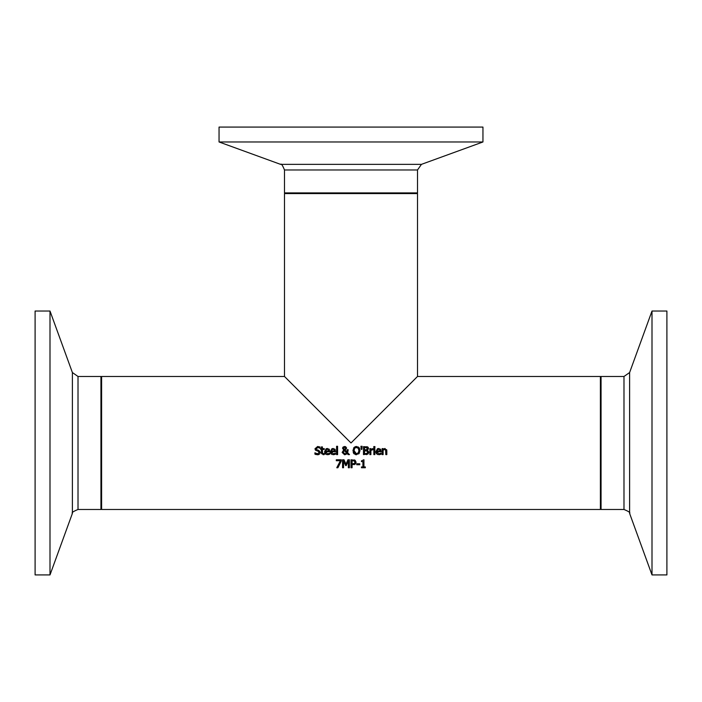 <?xml version="1.0" encoding="UTF-8"?>
<svg xmlns="http://www.w3.org/2000/svg" width="702" height="702" viewBox="0 0 702 702"><rect width="100%" height="100%" fill="white"/><g stroke="black" fill="none" stroke-linecap="round" stroke-linejoin="round"><path stroke-width="1.05" d="M361.46 461.591L361.46 460.863L363.934 459.749L363.934 466.935L365.347 466.935L365.347 467.751L361.46 467.751L361.46 466.935L362.908 466.935L362.908 461.591L361.46 461.591M326.395 448.613L329.098 449.122L329.764 451.719L325.623 451.719L327.597 453.869L329.659 453.141L329.659 454.247L326.263 454.519L324.894 453.211L324.605 451.649L326.158 448.71M328.659 453.676L329.598 453.141M325.623 451.719L326.053 453.211M324.605 451.649L327.369 448.455L329.563 449.868M325.368 453.922L324.859 453.141M324.798 452.974L324.631 452.211M328.764 450.693L328.439 449.754L327.308 449.28L326.114 449.754L325.623 450.956L328.782 450.956L328.282 449.587M327.658 449.306L326.114 449.754M328.439 449.754L327.308 449.28M327.597 453.869L328.834 453.606M329.659 454.247L327.615 454.747M331.151 453.922L330.642 453.141M330.572 452.974L330.405 452.211M332.178 448.613L334.88 449.122L335.547 451.719L331.397 451.719L333.38 453.869L335.433 453.141L335.433 454.247L332.037 454.519L330.668 453.211L330.379 451.649L331.941 448.71M330.379 451.649L333.143 448.455L335.337 449.868M335.433 454.247L333.389 454.747M334.442 453.676L335.372 453.141M333.38 453.869L334.608 453.606M331.397 451.719L331.827 453.211M334.547 450.693L334.213 449.754L333.081 449.28L331.888 449.754L331.397 450.956L334.564 450.956L334.055 449.587M334.213 449.754L333.081 449.28L331.888 449.754M318.752 454.571L317.839 454.747M317.936 447.42L316.075 448.666L317.12 449.903L318.752 450.324L320.34 452.334L319.612 454.027L317.471 454.756M316.058 454.571L314.908 454.133L314.908 452.799L317.453 453.834L319.234 452.509L318.252 451.281L315.488 450.219L314.97 448.771L317.655 446.49L320.024 447.007L320.024 448.271L317.725 447.411L316.163 449.183M319.603 448.008L318.945 447.657M317.453 453.834L318.357 453.703M314.987 452.799L316.207 453.58M317.12 449.903L318.752 450.324L320.34 452.334L319.612 454.027M319.234 452.509L318.252 451.281L315.488 450.219L314.97 448.771L317.655 446.49M317.532 454.756L314.908 454.133M337.592 454.615L336.583 454.615L336.583 446.279L337.592 446.279L337.592 454.615M324.271 454.563L323.148 454.729L321.402 452.772L321.402 449.456L320.726 449.456L320.726 448.622L321.402 448.622L321.402 446.902L322.411 446.902L322.411 448.622L324.271 448.622L324.271 449.456L322.411 449.456L322.56 453.474L324.271 453.659L324.271 454.563L323.148 454.729L324.271 454.563M321.569 453.79L321.402 452.772M322.411 452.307L322.56 453.474L324.21 453.659M358.503 447.06L359.705 448.727M360.003 450.517L359.047 453.694L355.545 454.677M354.045 453.852L352.948 450.623L353.905 447.543L356.476 446.463L359.047 447.543L360.003 450.623L359.047 453.694M356.476 454.782L353.896 453.694M353.905 447.543L355.563 446.56M353.475 453.08L353.229 452.5M358.74 449.262L358.239 448.209L356.476 447.385L354.703 448.209L354.054 450.623L356.476 453.861L358.239 453.027L358.897 450.623L358.239 448.209L355.861 447.446M358.897 450.623L358.827 449.701M354.08 451.281L354.501 452.72M354.8 453.132L355.344 453.58M355.493 453.659L356.476 453.861L358.538 452.536M345.586 446.63L346.665 448.122L345.13 450.105L347.007 452.044L347.113 449.736L348.157 449.736L347.595 452.641L349.508 454.615L348.139 454.615L347.051 453.466L344.621 454.782L342.137 452.421L343.611 450.096L342.576 447.92M344.647 446.463L343.085 447.042L342.532 448.315L343.085 447.042L344.647 446.463L346.665 448.122L345.13 450.105M346.27 454.255L344.621 454.782L342.137 452.421L343.611 450.096M343.892 453.597L344.91 453.904L346.586 453.001L344.12 450.473L343.243 452.158L344.91 453.904L346.586 453.001L344.12 450.473M343.243 452.106L343.559 451.026M344.621 449.728L345.621 448.227L344.612 447.139L343.585 448.262L343.787 448.99L344.621 449.728L345.428 449.078L344.621 449.728L343.585 448.262L343.787 448.99M344.612 447.139L343.585 448.262M347.007 452.044L347.113 449.736M348.157 450.254L347.595 452.641M348.139 454.615L347.051 453.466M362.109 446.279L361.881 449.385L361.153 449.385L360.925 446.279L362.109 446.279L361.881 449.385M361.153 449.385L360.925 446.279M366.795 446.674L367.69 446.955L368.524 448.429L367.4 450.14L368.892 452.158L368.067 453.966L363.478 454.615L363.478 446.63L367.69 446.955L368.322 447.551M367.69 446.955L368.392 449.122M367.049 454.484L366.277 454.598M366.576 453.632L367.787 452.211L366.734 450.824M367.392 451.132L364.54 450.763L364.54 453.711L367.216 453.369L367.787 452.211L367.146 450.965L365.742 450.763M365.742 449.877L366.97 449.605L367.006 447.744L364.54 447.534L364.54 449.877L366.97 449.605L367.418 448.578L366.549 447.586M367.006 447.744L367.155 449.447M368.524 448.429L367.4 450.14L368.892 452.158L368.067 453.966M372.999 449.701L370.884 450.368L370.884 454.615L369.875 454.615L369.875 448.622L370.884 448.622L370.884 449.517L373.043 448.657L373.043 449.701L372.034 449.71M370.884 449.517L372.639 448.622M373.85 448.622L374.859 448.622L374.859 454.615L373.85 454.615L373.85 448.622M374.929 447.63L373.78 447.63L373.78 446.577L374.929 446.577L374.929 447.63M377.72 448.613L380.423 449.122L381.089 451.719L376.948 451.719L378.922 453.869L380.984 453.141L380.984 454.247L377.588 454.519L376.219 453.211L375.921 451.649L377.483 448.71M379.984 453.676L380.923 453.141M376.948 451.719L377.378 453.211M375.921 451.649L378.694 448.455L380.888 449.868M376.693 453.922L376.184 453.141M376.123 452.974L375.956 452.211M380.089 450.693L379.764 449.754L378.632 449.28L377.439 449.754L376.948 450.956L380.107 450.956L379.606 449.587M378.983 449.306L377.439 449.754M379.764 449.754L378.632 449.28M378.922 453.869L380.151 453.606M380.984 454.247L378.94 454.747M341.356 460.968L337.908 467.751L336.767 467.751L340.417 460.714L336.293 460.714L336.293 459.775L341.356 459.775L341.356 460.968L337.908 467.751M386.662 449.666L386.811 450.473M385.81 451.202L385.609 449.859L384.678 449.412L383.125 450.14L383.125 454.615L382.116 454.615L382.116 448.622L383.125 448.622L383.125 449.289L384.942 448.455L386.82 450.728L386.82 454.615L385.81 454.615L385.609 449.859L384.012 449.561M385.609 449.859L384.678 449.412L385.609 449.859M354.247 459.889L355.115 460.266L356.019 462.671M355.651 463.601L352.079 464.777L352.079 467.751L351.018 467.751L351.018 459.775L355.115 460.266L356.063 462.179L355.361 463.952M355.142 464.154L353.94 464.698M352.957 460.688L354.378 460.995L352.079 460.688L352.079 463.873L354.501 463.39L354.958 462.214L354.115 460.854M352.86 463.873L354.501 463.39L354.958 462.214M345.612 465.558L343.55 460.881L343.55 467.751L342.558 467.751L342.558 459.775L344.006 459.775L345.998 464.215L347.929 459.775L349.403 459.775L349.403 467.751L348.341 467.751L348.341 460.881L346.262 465.558L345.612 465.558L343.55 460.881M348.341 460.881L346.262 465.558M359.766 464.742L356.748 464.742L356.748 463.776L359.766 463.776L359.766 464.742M417.506 376.474L600.394 376.474L600.394 509.485L101.606 509.485L101.606 376.474L284.494 376.474L284.494 193.585L417.506 193.585L417.506 376.474L351 442.98L284.494 376.474M417.506 169.981L421.446 164.356L280.554 164.356C281.239 163.347 282.555 165.224 284.494 169.981L417.506 169.981L417.506 192.918L416.839 193.585M482.95 141.971L482.95 127.08L219.05 127.08L219.05 141.971L482.95 141.971L421.446 164.356M623.99 376.474L623.99 509.485C628.755 511.425 630.624 512.732 629.615 513.416L629.615 372.534L623.99 376.474L601.061 376.474L600.394 377.141M652 574.92L666.9 574.92L666.9 311.03L652 311.03L652 574.92L629.615 513.416M629.615 372.534L652 311.03M78.01 376.474L72.385 372.534L72.385 513.416C71.376 512.732 73.245 511.425 78.01 509.485L78.01 376.474L100.939 376.474L101.606 377.141M50 311.03L35.1 311.03L35.1 574.92L50 574.92L50 311.03L72.385 372.534M417.506 192.918L284.494 192.918L285.161 193.585M623.99 509.485L601.061 509.485L601.061 376.474M100.939 376.474L100.939 509.485L101.606 508.818M284.494 169.981L284.494 192.918M280.554 164.356L219.05 141.971M601.061 509.485L600.394 508.818M78.01 509.485L100.939 509.485M72.385 513.416L50 574.92"/></g></svg>
